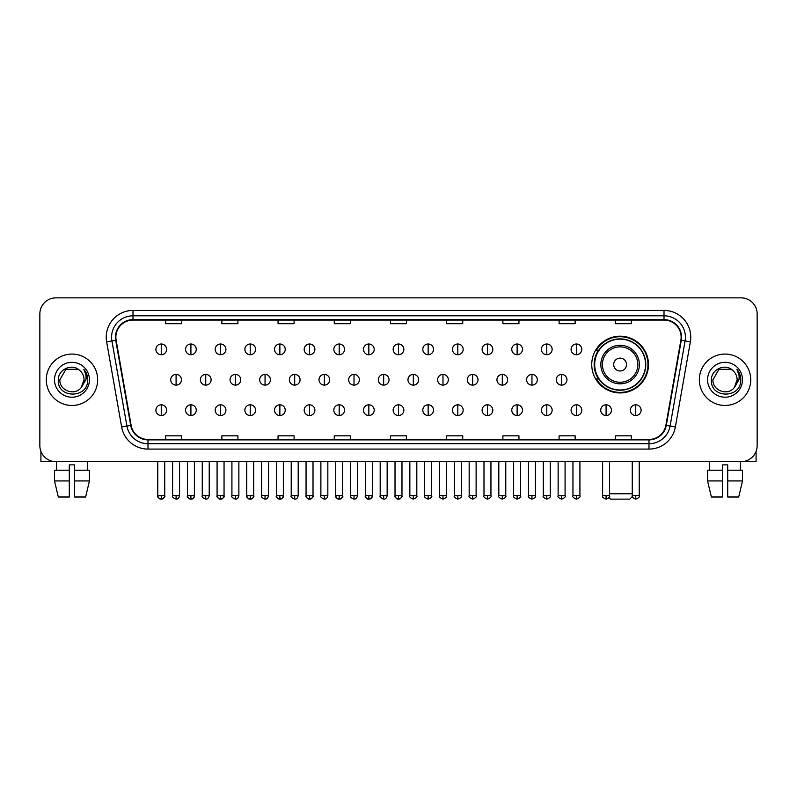 <?xml version="1.0" encoding="UTF-8"?>
<svg xmlns="http://www.w3.org/2000/svg" width="797" height="797" viewBox="0 0 797 797"><rect width="100%" height="100%" fill="white"/><g stroke="black" fill="none" stroke-linecap="round" stroke-linejoin="round"><path stroke-width="1.2" d="M591.743 364.558A28.373 28.373 0 0 0 620.116 392.931A28.373 28.373 0 0 0 648.489 364.558A28.373 28.373 0 0 0 620.116 336.195A28.373 28.373 0 0 0 591.743 364.558M598.547 379.013A25.962 25.962 0 0 1 598.547 350.112M39.85 313.918L39.85 445.603A16.06 16.06 0 0 0 55.91 461.662L741.09 461.662A16.06 16.06 0 0 0 757.15 445.603L757.15 313.918A16.06 16.06 0 0 0 741.09 297.869L55.91 297.869A16.06 16.06 0 0 0 39.85 313.918L39.85 445.603M46.276 379.761A25.693 25.693 0 0 0 71.969 405.464A25.693 25.693 0 0 0 97.662 379.761A25.693 25.693 0 0 0 71.969 354.067A25.693 25.693 0 0 0 46.276 379.761A25.693 25.693 0 0 0 71.969 405.464A25.693 25.693 0 0 0 97.662 379.761A25.693 25.693 0 0 0 71.969 354.067A25.693 25.693 0 0 0 46.276 379.761M699.338 379.761A25.693 25.693 0 0 0 725.031 405.464A25.693 25.693 0 0 0 750.724 379.761A25.693 25.693 0 0 0 725.031 354.067A25.693 25.693 0 0 0 699.338 379.761A25.693 25.693 0 0 0 725.031 405.464A25.693 25.693 0 0 0 750.724 379.761A25.693 25.693 0 0 0 725.031 354.067A25.693 25.693 0 0 0 699.338 379.761M115.864 337.211A17.126 17.126 0 0 1 132.989 320.075L664.011 320.075A17.126 17.126 0 0 1 680.877 340.18L665.874 425.299A17.126 17.126 0 0 1 648.997 439.446L148.003 439.446A17.126 17.126 0 0 1 131.126 425.299L116.123 340.18A17.126 17.126 0 0 1 115.864 337.211M115.435 337.211A17.554 17.554 0 0 0 115.704 340.259L130.708 425.369A17.554 17.554 0 0 0 148.003 439.874L648.997 439.874A17.554 17.554 0 0 0 666.292 425.369L681.296 340.259A17.554 17.554 0 0 0 664.011 319.647L132.989 319.647A17.554 17.554 0 0 0 115.435 337.211M106.639 341.853A26.769 26.769 0 0 1 132.989 310.441L664.011 310.441A26.769 26.769 0 0 1 690.361 341.853L675.358 426.973A26.769 26.769 0 0 1 648.997 449.09L148.003 449.09A26.769 26.769 0 0 1 121.642 426.973L106.639 341.853L111.909 340.927A21.409 21.409 0 0 1 132.989 315.801L664.011 315.801A21.409 21.409 0 0 1 685.091 340.927L670.088 426.036A21.409 21.409 0 0 1 648.997 443.73L148.003 443.73A21.409 21.409 0 0 1 126.912 426.036L111.909 340.927A21.409 21.409 0 0 1 111.58 337.211M741.09 297.869L55.91 297.869M55.91 461.662L741.09 461.662M757.15 445.603L757.15 313.918M666.292 425.369L670.088 426.036L685.091 340.927L690.361 341.853M390.47 320.075L390.47 323.702L406.53 323.702L406.53 320.075M334.262 320.075L334.262 323.702L350.321 323.702L350.321 320.075M278.053 320.075L278.053 323.702L294.113 323.702L294.113 320.075M221.855 320.075L221.855 323.702L237.914 323.702L237.914 320.075M165.646 320.075L165.646 323.702L181.706 323.702L181.706 320.075M446.679 320.075L446.679 323.702L462.738 323.702L462.738 320.075M502.887 320.075L502.887 323.702L518.947 323.702L518.947 320.075M559.086 320.075L559.086 323.702L575.145 323.702L575.145 320.075M615.294 320.075L615.294 323.702L631.354 323.702L631.354 320.075M406.53 439.446L406.53 435.829L390.47 435.829L390.47 439.446M350.321 439.446L350.321 435.829L334.262 435.829L334.262 439.446M294.113 439.446L294.113 435.829L278.053 435.829L278.053 439.446M237.914 439.446L237.914 435.829L221.855 435.829L221.855 439.446M181.706 439.446L181.706 435.829L165.646 435.829L165.646 439.446M462.738 439.446L462.738 435.829L446.679 435.829L446.679 439.446M518.947 439.446L518.947 435.829L502.887 435.829L502.887 439.446M575.145 439.446L575.145 435.829L559.086 435.829L559.086 439.446M631.354 439.446L631.354 435.829L615.294 435.829L615.294 439.446M79.889 370.625C72.467 362.844 58.171 369.25 58.311 379.761C56.946 398.44 87.232 398.928 87.72 380.667L87.75 379.761C87.7 375.795 86.385 372.309 83.785 369.31C85.757 372.548 86.455 376.035 85.867 379.761L81.234 387.541C74.818 396.219 59.237 390.669 59.875 379.761L65.922 369.29L78.016 369.29L79.889 370.625A12.094 12.094 0 0 1 84.064 379.761L81.234 387.541A12.094 12.094 0 0 0 84.064 379.761L81.204 387.571M54.515 379.761A17.454 17.454 0 0 0 71.969 397.215A17.454 17.454 0 0 0 89.423 379.761A17.454 17.454 0 0 0 71.969 362.316A17.454 17.454 0 0 0 54.515 379.761M83.904 369.439L87.74 380.219M40.916 451.371L40.916 461.662L103.012 461.662M54.505 470.23L54.505 480.94L58.311 496.999L54.505 480.94L54.505 470.23L69.289 470.23L69.289 464.88L74.649 464.88L74.649 470.23L89.433 470.23L89.433 480.94L85.628 496.999L89.433 480.94L74.649 480.94L74.649 470.23L74.649 496.999L85.628 496.999M87.491 461.662L87.262 470.23M69.289 470.23L69.289 496.999L58.311 496.999M54.505 480.94L69.289 480.94M56.448 461.662L56.677 470.23M632.37 496.511L629.75 499.131L610.482 499.131L608.958 497.617M609.566 493.781L632.26 493.781M626.542 364.558A6.426 6.426 0 0 0 620.116 358.142A6.426 6.426 0 0 0 613.69 364.558A6.426 6.426 0 0 0 620.116 370.984A6.426 6.426 0 0 0 626.542 364.558M639.383 364.558A19.267 19.267 0 0 0 620.116 345.29A19.267 19.267 0 0 0 600.838 364.558A19.267 19.267 0 0 0 620.116 383.835A19.267 19.267 0 0 0 639.383 364.558A19.267 19.267 0 0 1 620.116 383.835A19.267 19.267 0 0 1 600.838 364.558M645.54 364.558A25.424 25.424 0 0 0 620.116 339.133A25.424 25.424 0 0 0 594.692 364.558A25.424 25.424 0 0 0 620.116 389.992A25.424 25.424 0 0 0 645.54 364.558M647.951 364.558A27.835 27.835 0 0 1 596.325 379.013L598.906 379.013A25.663 25.663 0 0 0 637.092 383.805A25.663 25.663 0 0 0 637.092 345.32A25.663 25.663 0 0 0 598.906 350.112L596.325 350.112A27.835 27.835 0 0 1 647.951 364.558M161.253 344.005A5.35 5.35 0 0 0 155.903 349.355A5.35 5.35 0 0 0 161.253 354.715A5.35 5.35 0 0 0 166.613 349.355A5.35 5.35 0 0 0 161.253 344.005L161.253 354.715A5.35 5.35 0 0 0 166.613 349.355A5.35 5.35 0 0 0 161.253 344.005M190.911 344.005A5.35 5.35 0 0 0 185.562 349.355A5.35 5.35 0 0 0 190.911 354.715A5.35 5.35 0 0 0 196.261 349.355A5.35 5.35 0 0 0 190.911 344.005L190.911 354.715A5.35 5.35 0 0 0 196.261 349.355A5.35 5.35 0 0 0 190.911 344.005M220.57 344.005A5.35 5.35 0 0 0 215.21 349.355A5.35 5.35 0 0 0 220.57 354.715A5.35 5.35 0 0 0 225.92 349.355A5.35 5.35 0 0 0 220.57 344.005L220.57 354.715A5.35 5.35 0 0 0 225.92 349.355A5.35 5.35 0 0 0 220.57 344.005M250.218 344.005A5.35 5.35 0 0 0 244.868 349.355A5.35 5.35 0 0 0 250.218 354.715A5.35 5.35 0 0 0 255.578 349.355A5.35 5.35 0 0 0 250.218 344.005L250.218 354.715A5.35 5.35 0 0 0 255.578 349.355A5.35 5.35 0 0 0 250.218 344.005M279.877 344.005A5.35 5.35 0 0 0 274.527 349.355A5.35 5.35 0 0 0 279.877 354.715A5.35 5.35 0 0 0 285.226 349.355A5.35 5.35 0 0 0 279.877 344.005L279.877 354.715A5.35 5.35 0 0 0 285.226 349.355A5.35 5.35 0 0 0 279.877 344.005M309.535 344.005A5.35 5.35 0 0 0 304.185 349.355A5.35 5.35 0 0 0 309.535 354.715A5.35 5.35 0 0 0 314.885 349.355A5.35 5.35 0 0 0 309.535 344.005L309.535 354.715A5.35 5.35 0 0 0 314.885 349.355A5.35 5.35 0 0 0 309.535 344.005M339.193 344.005A5.35 5.35 0 0 0 333.833 349.355A5.35 5.35 0 0 0 339.193 354.715A5.35 5.35 0 0 0 344.543 349.355A5.35 5.35 0 0 0 339.193 344.005L339.193 354.715A5.35 5.35 0 0 0 344.543 349.355A5.35 5.35 0 0 0 339.193 344.005M368.842 344.005A5.35 5.35 0 0 0 363.492 349.355A5.35 5.35 0 0 0 368.842 354.715A5.35 5.35 0 0 0 374.201 349.355A5.35 5.35 0 0 0 368.842 344.005L368.842 354.715A5.35 5.35 0 0 0 374.201 349.355A5.35 5.35 0 0 0 368.842 344.005M398.5 344.005A5.35 5.35 0 0 0 393.15 349.355A5.35 5.35 0 0 0 398.5 354.715A5.35 5.35 0 0 0 403.85 349.355A5.35 5.35 0 0 0 398.5 344.005L398.5 354.715A5.35 5.35 0 0 0 403.85 349.355A5.35 5.35 0 0 0 398.5 344.005M428.158 344.005A5.35 5.35 0 0 0 422.799 349.355A5.35 5.35 0 0 0 428.158 354.715A5.35 5.35 0 0 0 433.508 349.355A5.35 5.35 0 0 0 428.158 344.005L428.158 354.715A5.35 5.35 0 0 0 433.508 349.355A5.35 5.35 0 0 0 428.158 344.005M457.807 344.005A5.35 5.35 0 0 0 452.457 349.355A5.35 5.35 0 0 0 457.807 354.715A5.35 5.35 0 0 0 463.167 349.355A5.35 5.35 0 0 0 457.807 344.005L457.807 354.715A5.35 5.35 0 0 0 463.167 349.355A5.35 5.35 0 0 0 457.807 344.005M487.465 344.005A5.35 5.35 0 0 0 482.115 349.355A5.35 5.35 0 0 0 487.465 354.715A5.35 5.35 0 0 0 492.815 349.355A5.35 5.35 0 0 0 487.465 344.005L487.465 354.715A5.35 5.35 0 0 0 492.815 349.355A5.35 5.35 0 0 0 487.465 344.005M517.123 344.005A5.35 5.35 0 0 0 511.774 349.355A5.35 5.35 0 0 0 517.123 354.715A5.35 5.35 0 0 0 522.473 349.355A5.35 5.35 0 0 0 517.123 344.005L517.123 354.715A5.35 5.35 0 0 0 522.473 349.355A5.35 5.35 0 0 0 517.123 344.005M546.782 344.005A5.35 5.35 0 0 0 541.422 349.355A5.35 5.35 0 0 0 546.782 354.715A5.35 5.35 0 0 0 552.132 349.355A5.35 5.35 0 0 0 546.782 344.005L546.782 354.715A5.35 5.35 0 0 0 552.132 349.355A5.35 5.35 0 0 0 546.782 344.005M576.43 344.005A5.35 5.35 0 0 0 571.08 349.355A5.35 5.35 0 0 0 576.43 354.715A5.35 5.35 0 0 0 581.79 349.355A5.35 5.35 0 0 0 576.43 344.005L576.43 354.715A5.35 5.35 0 0 0 581.79 349.355A5.35 5.35 0 0 0 576.43 344.005M176.087 374.411A5.35 5.35 0 0 0 170.727 379.761A5.35 5.35 0 0 0 176.087 385.12A5.35 5.35 0 0 0 181.437 379.761A5.35 5.35 0 0 0 176.087 374.411L176.087 385.12A5.35 5.35 0 0 0 181.437 379.761A5.35 5.35 0 0 0 176.087 374.411M205.736 374.411A5.35 5.35 0 0 0 200.386 379.761A5.35 5.35 0 0 0 205.736 385.12A5.35 5.35 0 0 0 211.095 379.761A5.35 5.35 0 0 0 205.736 374.411L205.736 385.12A5.35 5.35 0 0 0 211.095 379.761A5.35 5.35 0 0 0 205.736 374.411M235.394 374.411A5.35 5.35 0 0 0 230.044 379.761A5.35 5.35 0 0 0 235.394 385.12A5.35 5.35 0 0 0 240.744 379.761A5.35 5.35 0 0 0 235.394 374.411L235.394 385.12A5.35 5.35 0 0 0 240.744 379.761A5.35 5.35 0 0 0 235.394 374.411M265.052 374.411A5.35 5.35 0 0 0 259.692 379.761A5.35 5.35 0 0 0 265.052 385.12A5.35 5.35 0 0 0 270.402 379.761A5.35 5.35 0 0 0 265.052 374.411L265.052 385.12A5.35 5.35 0 0 0 270.402 379.761A5.35 5.35 0 0 0 265.052 374.411M294.701 374.411A5.35 5.35 0 0 0 289.351 379.761A5.35 5.35 0 0 0 294.701 385.12A5.35 5.35 0 0 0 300.061 379.761A5.35 5.35 0 0 0 294.701 374.411L294.701 385.12A5.35 5.35 0 0 0 300.061 379.761A5.35 5.35 0 0 0 294.701 374.411M324.359 374.411A5.35 5.35 0 0 0 319.009 379.761A5.35 5.35 0 0 0 324.359 385.12A5.35 5.35 0 0 0 329.719 379.761A5.35 5.35 0 0 0 324.359 374.411L324.359 385.12A5.35 5.35 0 0 0 329.719 379.761A5.35 5.35 0 0 0 324.359 374.411M354.017 374.411A5.35 5.35 0 0 0 348.668 379.761A5.35 5.35 0 0 0 354.017 385.12A5.35 5.35 0 0 0 359.367 379.761A5.35 5.35 0 0 0 354.017 374.411L354.017 385.12A5.35 5.35 0 0 0 359.367 379.761A5.35 5.35 0 0 0 354.017 374.411M383.676 374.411A5.35 5.35 0 0 0 378.316 379.761A5.35 5.35 0 0 0 383.676 385.12A5.35 5.35 0 0 0 389.026 379.761A5.35 5.35 0 0 0 383.676 374.411L383.676 385.12A5.35 5.35 0 0 0 389.026 379.761A5.35 5.35 0 0 0 383.676 374.411M413.324 374.411A5.35 5.35 0 0 0 407.974 379.761A5.35 5.35 0 0 0 413.324 385.12A5.35 5.35 0 0 0 418.684 379.761A5.35 5.35 0 0 0 413.324 374.411L413.324 385.12A5.35 5.35 0 0 0 418.684 379.761A5.35 5.35 0 0 0 413.324 374.411M442.983 374.411A5.35 5.35 0 0 0 437.633 379.761A5.35 5.35 0 0 0 442.983 385.12A5.35 5.35 0 0 0 448.332 379.761A5.35 5.35 0 0 0 442.983 374.411L442.983 385.12A5.35 5.35 0 0 0 448.332 379.761A5.35 5.35 0 0 0 442.983 374.411M472.641 374.411A5.35 5.35 0 0 0 467.281 379.761A5.35 5.35 0 0 0 472.641 385.12A5.35 5.35 0 0 0 477.991 379.761A5.35 5.35 0 0 0 472.641 374.411L472.641 385.12A5.35 5.35 0 0 0 477.991 379.761A5.35 5.35 0 0 0 472.641 374.411M502.299 374.411A5.35 5.35 0 0 0 496.939 379.761A5.35 5.35 0 0 0 502.299 385.12A5.35 5.35 0 0 0 507.649 379.761A5.35 5.35 0 0 0 502.299 374.411L502.299 385.12A5.35 5.35 0 0 0 507.649 379.761A5.35 5.35 0 0 0 502.299 374.411M531.948 374.411A5.35 5.35 0 0 0 526.598 379.761A5.35 5.35 0 0 0 531.948 385.12A5.35 5.35 0 0 0 537.308 379.761A5.35 5.35 0 0 0 531.948 374.411L531.948 385.12A5.35 5.35 0 0 0 537.308 379.761A5.35 5.35 0 0 0 531.948 374.411M561.606 374.411A5.35 5.35 0 0 0 556.256 379.761A5.35 5.35 0 0 0 561.606 385.12A5.35 5.35 0 0 0 566.956 379.761A5.35 5.35 0 0 0 561.606 374.411L561.606 385.12A5.35 5.35 0 0 0 566.956 379.761A5.35 5.35 0 0 0 561.606 374.411M161.253 404.816A5.35 5.35 0 0 0 155.903 410.166A5.35 5.35 0 0 0 161.253 415.526A5.35 5.35 0 0 0 166.613 410.166A5.35 5.35 0 0 0 161.253 404.816L161.253 415.526A5.35 5.35 0 0 0 166.613 410.166A5.35 5.35 0 0 0 161.253 404.816M190.911 404.816A5.35 5.35 0 0 0 185.562 410.166A5.35 5.35 0 0 0 190.911 415.526A5.35 5.35 0 0 0 196.261 410.166A5.35 5.35 0 0 0 190.911 404.816L190.911 415.526A5.35 5.35 0 0 0 196.261 410.166A5.35 5.35 0 0 0 190.911 404.816M220.57 404.816A5.35 5.35 0 0 0 215.21 410.166A5.35 5.35 0 0 0 220.57 415.526A5.35 5.35 0 0 0 225.92 410.166A5.35 5.35 0 0 0 220.57 404.816L220.57 415.526A5.35 5.35 0 0 0 225.92 410.166A5.35 5.35 0 0 0 220.57 404.816M250.218 404.816A5.35 5.35 0 0 0 244.868 410.166A5.35 5.35 0 0 0 250.218 415.526A5.35 5.35 0 0 0 255.578 410.166A5.35 5.35 0 0 0 250.218 404.816L250.218 415.526A5.35 5.35 0 0 0 255.578 410.166A5.35 5.35 0 0 0 250.218 404.816M279.877 404.816A5.35 5.35 0 0 0 274.527 410.166A5.35 5.35 0 0 0 279.877 415.526A5.35 5.35 0 0 0 285.226 410.166A5.35 5.35 0 0 0 279.877 404.816L279.877 415.526A5.35 5.35 0 0 0 285.226 410.166A5.35 5.35 0 0 0 279.877 404.816M309.535 404.816A5.35 5.35 0 0 0 304.185 410.166A5.35 5.35 0 0 0 309.535 415.526A5.35 5.35 0 0 0 314.885 410.166A5.35 5.35 0 0 0 309.535 404.816L309.535 415.526A5.35 5.35 0 0 0 314.885 410.166A5.35 5.35 0 0 0 309.535 404.816M339.193 404.816A5.35 5.35 0 0 0 333.833 410.166A5.35 5.35 0 0 0 339.193 415.526A5.35 5.35 0 0 0 344.543 410.166A5.35 5.35 0 0 0 339.193 404.816L339.193 415.526A5.35 5.35 0 0 0 344.543 410.166A5.35 5.35 0 0 0 339.193 404.816M368.842 404.816A5.35 5.35 0 0 0 363.492 410.166A5.35 5.35 0 0 0 368.842 415.526A5.35 5.35 0 0 0 374.201 410.166A5.35 5.35 0 0 0 368.842 404.816L368.842 415.526A5.35 5.35 0 0 0 374.201 410.166A5.35 5.35 0 0 0 368.842 404.816M398.5 404.816A5.35 5.35 0 0 0 393.15 410.166A5.35 5.35 0 0 0 398.5 415.526A5.35 5.35 0 0 0 403.85 410.166A5.35 5.35 0 0 0 398.5 404.816L398.5 415.526A5.35 5.35 0 0 0 403.85 410.166A5.35 5.35 0 0 0 398.5 404.816M428.158 404.816A5.35 5.35 0 0 0 422.799 410.166A5.35 5.35 0 0 0 428.158 415.526A5.35 5.35 0 0 0 433.508 410.166A5.35 5.35 0 0 0 428.158 404.816L428.158 415.526A5.35 5.35 0 0 0 433.508 410.166A5.35 5.35 0 0 0 428.158 404.816M457.807 404.816A5.35 5.35 0 0 0 452.457 410.166A5.35 5.35 0 0 0 457.807 415.526A5.35 5.35 0 0 0 463.167 410.166A5.35 5.35 0 0 0 457.807 404.816L457.807 415.526A5.35 5.35 0 0 0 463.167 410.166A5.35 5.35 0 0 0 457.807 404.816M487.465 404.816A5.35 5.35 0 0 0 482.115 410.166A5.35 5.35 0 0 0 487.465 415.526A5.35 5.35 0 0 0 492.815 410.166A5.35 5.35 0 0 0 487.465 404.816L487.465 415.526A5.35 5.35 0 0 0 492.815 410.166A5.35 5.35 0 0 0 487.465 404.816M517.123 404.816A5.35 5.35 0 0 0 511.774 410.166A5.35 5.35 0 0 0 517.123 415.526A5.35 5.35 0 0 0 522.473 410.166A5.35 5.35 0 0 0 517.123 404.816L517.123 415.526A5.35 5.35 0 0 0 522.473 410.166A5.35 5.35 0 0 0 517.123 404.816M546.782 404.816A5.35 5.35 0 0 0 541.422 410.166A5.35 5.35 0 0 0 546.782 415.526A5.35 5.35 0 0 0 552.132 410.166A5.35 5.35 0 0 0 546.782 404.816L546.782 415.526A5.35 5.35 0 0 0 552.132 410.166A5.35 5.35 0 0 0 546.782 404.816M576.43 404.816A5.35 5.35 0 0 0 571.08 410.166A5.35 5.35 0 0 0 576.43 415.526A5.35 5.35 0 0 0 581.79 410.166A5.35 5.35 0 0 0 576.43 404.816L576.43 415.526A5.35 5.35 0 0 0 581.79 410.166A5.35 5.35 0 0 0 576.43 404.816M606.089 404.816A5.35 5.35 0 0 0 600.739 410.166A5.35 5.35 0 0 0 606.089 415.526A5.35 5.35 0 0 0 611.438 410.166A5.35 5.35 0 0 0 606.089 404.816L606.089 415.526A5.35 5.35 0 0 0 611.438 410.166A5.35 5.35 0 0 0 606.089 404.816M635.747 404.816A5.35 5.35 0 0 0 630.387 410.166A5.35 5.35 0 0 0 635.747 415.526A5.35 5.35 0 0 0 641.097 410.166A5.35 5.35 0 0 0 635.747 404.816L635.747 415.526A5.35 5.35 0 0 0 641.097 410.166A5.35 5.35 0 0 0 635.747 404.816M756.084 451.371L756.084 461.662L693.988 461.662M707.567 470.23L707.567 480.94L711.372 496.999L707.567 480.94L707.567 470.23L722.351 470.23L722.351 464.88L727.711 464.88L727.711 470.23L742.495 470.23L742.495 480.94L738.689 496.999L742.495 480.94L727.711 480.94L727.711 470.23M740.552 461.662L740.323 470.23M722.351 470.23L722.351 496.999L711.372 496.999M707.567 480.94L722.351 480.94M738.689 496.999L727.711 496.999L727.711 480.94M709.509 461.662L709.738 470.23M732.961 370.625C725.529 362.844 711.243 369.25 711.372 379.761C710.017 398.44 740.293 398.928 740.782 380.667L740.812 379.761C740.762 375.795 739.447 372.309 736.846 369.31C738.819 372.548 739.516 376.035 738.939 379.761L734.306 387.541C727.88 396.219 712.309 390.669 712.936 379.761L718.984 369.29L731.078 369.29L732.961 370.625A12.094 12.094 0 0 1 737.125 379.761L734.306 387.541A12.094 12.094 0 0 0 737.125 379.761L734.276 387.571M707.577 379.761A17.454 17.454 0 0 0 725.031 397.215A17.454 17.454 0 0 0 742.485 379.761A17.454 17.454 0 0 0 725.031 362.316A17.454 17.454 0 0 0 707.577 379.761M736.966 369.439L740.802 380.219M664.011 310.441L664.011 319.647M111.909 340.927L115.704 340.259M148.003 449.09L148.003 439.874M648.997 439.874L648.997 449.09M121.642 426.973L130.708 425.369M681.296 340.259L685.091 340.927M132.989 310.441L132.989 319.647M670.088 426.036L675.358 426.973M637.819 364.558A17.703 17.703 0 0 0 620.116 346.854A17.703 17.703 0 0 0 602.412 364.558A17.703 17.703 0 0 0 620.116 382.261A17.703 17.703 0 0 0 637.819 364.558M176.087 495.654L172.6 495.654C171.903 496.77 173.059 497.926 176.087 499.131L176.087 495.654L179.564 495.654L179.564 461.662M205.736 495.654L202.259 495.654C201.551 496.77 202.717 497.926 205.736 499.131L205.736 495.654L209.222 495.654L209.222 461.662M235.394 495.654L231.917 495.654C231.21 496.77 232.365 497.926 235.394 499.131L235.394 495.654L238.871 495.654L238.871 461.662M265.052 495.654L261.575 495.654C260.868 496.77 262.024 497.926 265.052 499.131L265.052 495.654L268.529 495.654L268.529 461.662M294.701 495.654L291.224 495.654C290.516 496.77 291.682 497.926 294.701 499.131L294.701 495.654L298.188 495.654L298.188 461.662M324.359 495.654L320.882 495.654C320.175 496.77 321.34 497.926 324.359 499.131L324.359 495.654L327.836 495.654L327.836 461.662M354.017 495.654L350.541 495.654C349.833 496.77 350.989 497.926 354.017 499.131L354.017 495.654L357.494 495.654L357.494 461.662M383.676 495.654L380.189 495.654C379.492 496.77 380.647 497.926 383.676 499.131L383.676 495.654L387.153 495.654L387.153 461.662M413.324 495.654L409.847 495.654C409.14 496.77 410.306 497.926 413.324 499.131L413.324 495.654L416.811 495.654L416.811 461.662M442.983 495.654L439.506 495.654C438.798 496.77 439.954 497.926 442.983 499.131L442.983 495.654L446.459 495.654L446.459 461.662M472.641 495.654L469.164 495.654C468.457 496.77 469.612 497.926 472.641 499.131L472.641 495.654L476.118 495.654L476.118 461.662M502.299 495.654L498.812 495.654C498.105 496.77 499.271 497.926 502.299 499.131L502.299 495.654L505.776 495.654L505.776 461.662M531.948 495.654L528.471 495.654C527.763 496.77 528.929 497.926 531.948 499.131L531.948 495.654L535.425 495.654L535.425 461.662M561.606 495.654L558.129 495.654C557.422 496.77 558.577 497.926 561.606 499.131L561.606 495.654L565.083 495.654L565.083 461.662M161.253 495.654L157.776 495.654C157.069 496.77 158.234 497.926 161.253 499.131L161.253 495.654L164.74 495.654C165.437 496.77 164.282 497.926 161.253 499.131C159.539 499.301 158.384 498.135 157.776 495.654L157.776 461.662M190.911 495.654L187.434 495.654C186.727 496.77 187.883 497.926 190.911 499.131L190.911 495.654L194.388 495.654C195.096 496.77 193.94 497.926 190.911 499.131C189.198 499.301 188.042 498.135 187.434 495.654L187.434 461.662M220.57 495.654L217.083 495.654C216.385 496.77 217.541 497.926 220.57 499.131L220.57 495.654L224.047 495.654C224.754 496.77 223.588 497.926 220.57 499.131C218.856 499.301 217.691 498.135 217.083 495.654L217.083 461.662M250.218 495.654L246.741 495.654C246.034 496.77 247.2 497.926 250.218 499.131L250.218 495.654L253.705 495.654C254.412 496.77 253.247 497.926 250.218 499.131C248.515 499.301 247.349 498.135 246.741 495.654L246.741 461.662L246.741 495.654M279.877 495.654L276.4 495.654C275.692 496.77 276.848 497.926 279.877 499.131L279.877 495.654L283.353 495.654C284.061 496.77 282.905 497.926 279.877 499.131C278.163 499.301 277.007 498.135 276.4 495.654L276.4 461.662M309.535 495.654L306.058 495.654C305.351 496.77 306.506 497.926 309.535 499.131L309.535 495.654L313.012 495.654C313.719 496.77 312.563 497.926 309.535 499.131C307.821 499.301 306.666 498.135 306.058 495.654L306.058 461.662M339.193 495.654L335.706 495.654C334.999 496.77 336.165 497.926 339.193 499.131L339.193 495.654L342.67 495.654C343.377 496.77 342.212 497.926 339.193 499.131C337.48 499.301 336.314 498.135 335.706 495.654L335.706 461.662M368.842 495.654L365.365 495.654C364.657 496.77 365.823 497.926 368.842 499.131L368.842 495.654L372.329 495.654C373.026 496.77 371.87 497.926 368.842 499.131C367.128 499.301 365.972 498.135 365.365 495.654L365.365 461.662M398.5 495.654L395.023 495.654C394.316 496.77 395.471 497.926 398.5 499.131L398.5 495.654L401.977 495.654C402.684 496.77 401.529 497.926 398.5 499.131C396.786 499.301 395.631 498.135 395.023 495.654L395.023 461.662M428.158 495.654L424.671 495.654C423.974 496.77 425.13 497.926 428.158 499.131L428.158 495.654L431.635 495.654L431.635 461.662L431.635 495.654C432.343 496.77 431.177 497.926 428.158 499.131M457.807 495.654L454.33 495.654L454.33 461.662L454.33 495.654C453.623 496.77 454.788 497.926 457.807 499.131L457.807 495.654L461.294 495.654L461.294 461.662M487.465 495.654L483.988 495.654C483.281 496.77 484.437 497.926 487.465 499.131L487.465 495.654L490.942 495.654L490.942 461.662M517.123 495.654L513.647 495.654C512.939 496.77 514.095 497.926 517.123 499.131L517.123 495.654L520.6 495.654L520.6 461.662M546.782 495.654L543.295 495.654C542.588 496.77 543.753 497.926 546.782 499.131L546.782 495.654L550.259 495.654L550.259 461.662M576.43 495.654L572.953 495.654C572.246 496.77 573.412 497.926 576.43 499.131L576.43 495.654L579.917 495.654L579.917 461.662M606.089 495.654L602.612 495.654C601.904 496.77 603.06 497.926 606.089 499.131L606.089 495.654L609.566 495.654L609.566 461.662M635.747 495.654L632.26 495.654C631.563 496.77 632.718 497.926 635.747 499.131L635.747 495.654L639.224 495.654L639.224 461.662M172.6 495.654L172.6 461.662M179.564 495.654C178.956 498.135 177.801 499.301 176.087 499.131M202.259 495.654L202.259 461.662M209.222 495.654C208.615 498.135 207.449 499.301 205.736 499.131M231.917 495.654L231.917 461.662M238.871 495.654C238.263 498.135 237.107 499.301 235.394 499.131M261.575 495.654L261.575 461.662M268.529 495.654C267.922 498.135 266.766 499.301 265.052 499.131M291.224 495.654L291.224 461.662M298.188 495.654C297.58 498.135 296.414 499.301 294.701 499.131M320.882 495.654L320.882 461.662M327.836 495.654C327.238 498.135 326.073 499.301 324.359 499.131M350.541 495.654L350.541 461.662M357.494 495.654C356.887 498.135 355.731 499.301 354.017 499.131M380.189 495.654L380.189 461.662M387.153 495.654C386.545 498.135 385.389 499.301 383.676 499.131M409.847 495.654L409.847 461.662M416.811 495.654C417.508 496.77 416.353 497.926 413.324 499.131M439.506 495.654L439.506 461.662M446.459 495.654C447.167 496.77 446.011 497.926 442.983 499.131M469.164 495.654L469.164 461.662M476.118 495.654C476.825 496.77 475.66 497.926 472.641 499.131M498.812 495.654L498.812 461.662M505.776 495.654C506.484 496.77 505.318 497.926 502.299 499.131M528.471 495.654L528.471 461.662M535.425 495.654C536.132 496.77 534.976 497.926 531.948 499.131M558.129 495.654L558.129 461.662M565.083 495.654C565.79 496.77 564.635 497.926 561.606 499.131M161.253 499.131C162.967 499.301 164.132 498.135 164.74 495.654L164.74 461.662M190.911 499.131C192.625 499.301 193.781 498.135 194.388 495.654L194.388 461.662M220.57 499.131C222.283 499.301 223.439 498.135 224.047 495.654L224.047 461.662M250.218 499.131C251.932 499.301 253.097 498.135 253.705 495.654L253.705 461.662M279.877 499.131C281.59 499.301 282.746 498.135 283.353 495.654L283.353 461.662M309.535 499.131C311.248 499.301 312.404 498.135 313.012 495.654L313.012 461.662M339.193 499.131C340.897 499.301 342.062 498.135 342.67 495.654L342.67 461.662M368.842 499.131C370.555 499.301 371.721 498.135 372.329 495.654L372.329 461.662M398.5 499.131C400.214 499.301 401.369 498.135 401.977 495.654L401.977 461.662M424.671 495.654L424.671 461.662M461.294 495.654C462.001 496.77 460.835 497.926 457.807 499.131M483.988 495.654L483.988 461.662M490.942 495.654C491.649 496.77 490.494 497.926 487.465 499.131M513.647 495.654L513.647 461.662M520.6 495.654C521.308 496.77 520.152 497.926 517.123 499.131M543.295 495.654L543.295 461.662M550.259 495.654C550.966 496.77 549.8 497.926 546.782 499.131M572.953 495.654L572.953 461.662M579.917 495.654C580.614 496.77 579.459 497.926 576.43 499.131M602.612 495.654L602.612 461.662M609.566 495.654C610.273 496.77 609.117 497.926 606.089 499.131M632.26 495.654L632.26 461.662M639.224 495.654C639.931 496.77 638.766 497.926 635.747 499.131"/></g></svg>
